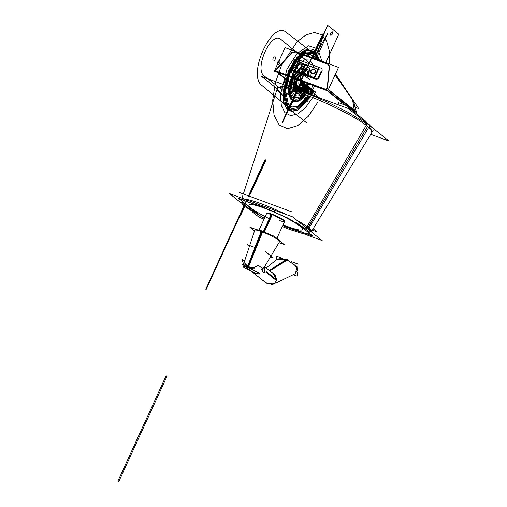 <?xml version="1.0" encoding="UTF-8"?>
<svg xmlns="http://www.w3.org/2000/svg" width="507" height="507" viewBox="0 0 507 507"><rect width="100%" height="100%" fill="white"/><g stroke="black" fill="none" stroke-linecap="round" stroke-linejoin="round"><path stroke-width="0.76" d="M352.942 100.031L358.722 108.631L355.134 107.307M350.014 95.671L335.488 74.06M328.416 63.54L293.604 50.681M276.429 69.548L292.032 52.962L276.429 69.548L292.032 52.962L276.429 69.548L292.032 52.962L295.41 51.999L292.032 52.962L295.41 51.999L328.821 64.693M295.245 51.682L291.626 52.506M338.537 67.399L327.756 90.943L274.287 71.189L285.067 47.645L274.287 71.189L327.756 90.943L338.537 67.399L328.523 63.705L338.537 67.399M293.718 50.839L285.067 47.645L293.718 50.839M276.201 69.795L275.922 70.936M276.423 71.449L326.033 89.777L327.49 88.744L329.423 66.778L327.776 63.958L329.423 66.778L327.49 88.744L326.033 89.777L276.423 71.449L326.033 89.777L276.423 71.449L326.033 89.777L327.49 88.744L326.033 89.777L327.49 88.744L329.423 66.778L327.49 88.744L329.423 66.778L327.776 63.958L295.41 51.999L327.776 63.958L329.423 66.778M293.8 60.954A2.731 2.37 128.6 0 1 297.178 59.325L320.779 68.046A2.731 2.37 128.6 0 1 321.907 71.341L319.023 77.634A2.731 2.37 128.6 0 1 315.646 79.263L292.038 70.543A2.731 2.37 128.6 0 1 290.917 67.254L293.8 60.954L290.917 67.254A2.731 2.37 -51.4 0 0 292.038 70.543L315.646 79.263A2.731 2.37 -51.4 0 0 319.023 77.634L321.907 71.341A2.731 2.37 -51.4 0 0 320.779 68.046L297.178 59.325A2.731 2.37 -51.4 0 0 293.8 60.954A2.731 2.37 -51.4 0 1 297.178 59.325L320.779 68.046A2.731 2.37 -51.4 0 1 321.907 71.341L319.023 77.634A2.731 2.37 -51.4 0 1 315.646 79.263L292.038 70.543A2.731 2.37 -51.4 0 1 290.917 67.254L293.8 60.954M327.484 63.597L328.707 64.503L329.062 66.341M335.064 74.985L352.72 99.727M352.447 99.201L354.653 111.464L328.34 89.676M328.961 64.883L329.436 66.55M352.58 99.765L335.089 74.935L352.58 99.765L354.222 110.057L328.422 89.492L354.222 110.057L352.58 99.765L354.222 110.057L328.422 89.492M335.374 74.307L352.2 98.846M356.674 113.847L353.785 102.034L352.314 99.271M356.694 113.162L353.924 109.892M291.962 52.468L275.776 69.738M276.188 71.24C275.434 70.72 275.434 70.093 276.195 69.358M295.911 86.912L277.665 72.438M327.833 90.785L365.826 121.312M326.261 89.53L274.661 70.467M294.656 86.45L276.664 72.064M344.994 105.05L327.256 90.759M353.797 111.546L354.273 111.147M325.722 89.543L327.199 88.199M353.531 111.331L354.013 110.932M352.714 99.702L335.184 74.732M329.214 66.227L327.199 88.738M293.749 61.024C294.592 59.503 295.758 58.939 297.254 59.338M296.715 59.135L321.261 68.204M320.716 68.008C322.091 68.667 322.484 69.808 321.888 71.424M321.977 71.214L318.979 77.767M319.074 77.565C318.231 79.086 317.065 79.65 315.569 79.257M316.108 79.453L291.563 70.384M290.936 67.171C290.34 68.781 290.733 69.922 292.108 70.587M290.841 67.374L293.845 60.821M294.092 60.821L291.088 67.368M318.301 77.425L321.299 70.872M318.333 77.197C317.667 78.408 316.736 78.858 315.55 78.541M291.525 69.668L316.076 78.737M291.126 67.146C290.657 68.426 290.961 69.332 292.057 69.858L291.538 69.579M314.948 77.926L291.525 69.269M314.074 77.647L292.083 69.529A1.09 0.951 128.6 0 1 291.633 68.211L295.017 60.821L317.908 69.269L295.023 60.815L317.908 69.269M318.548 67.881L313.998 77.818M314.188 77.647L318.003 69.313M294.466 60.618L319.492 69.865M295.201 60.086L291.455 68.28M318.542 69.307L314.549 78.021L290.65 69.193L294.637 60.479L318.542 69.307M291.804 69.351A1.09 0.951 128.6 0 1 291.633 68.211L295.017 60.821L291.633 68.211A1.09 0.951 -51.4 0 0 292.083 69.529M313.89 69.294A2.402 2.085 -51.4 0 0 310.918 70.727A2.402 2.085 128.6 0 1 313.89 69.294A2.402 2.085 -51.4 0 0 310.918 70.727A2.402 2.085 -51.4 0 0 311.906 73.629A2.402 2.085 128.6 0 1 310.918 70.727A2.402 2.085 -51.4 0 0 311.304 73.261M313.998 69.339L314.473 69.51M311.349 73.3A2.402 2.085 -51.4 0 0 311.906 73.629L312.629 73.895A2.402 2.085 -51.4 0 0 315.601 72.463A2.402 2.085 128.6 0 1 312.629 73.895A2.402 2.085 -51.4 0 0 315.601 72.463A2.402 2.085 -51.4 0 0 314.613 69.56A2.402 2.085 128.6 0 1 315.601 72.463A2.402 2.085 -51.4 0 0 315.069 69.814M297.647 66.125L297.882 65.612M298.015 68.832A2.402 2.085 -51.4 0 0 301.545 67.729L301.906 66.943A2.402 2.085 -51.4 0 0 300.917 64.04A2.402 2.085 -51.4 0 0 297.945 65.473A2.402 2.085 128.6 0 1 300.917 64.04A2.402 2.085 128.6 0 1 301.906 66.943L301.545 67.729A2.402 2.085 128.6 0 1 298.572 69.161A2.402 2.085 128.6 0 1 297.584 66.265A2.402 2.085 -51.4 0 0 298.572 69.161A2.402 2.085 -51.4 0 0 301.545 67.729L301.906 66.943A2.402 2.085 -51.4 0 0 301.373 64.294M291.538 68.09L291.747 69.307M311.944 73.591L311.26 73.223L310.829 70.657L313.915 69.275M314.53 69.497L313.782 69.218M314.391 69.453L314.974 69.738L315.506 72.387L312.413 73.769M315.024 69.776A2.402 2.085 -51.4 0 0 314.613 69.56M311.799 73.547L312.553 73.819M312.629 73.895L311.906 73.629L312.629 73.895M297.863 65.39L297.489 66.208M297.793 65.542L300.822 63.971L301.278 64.218L301.747 67M301.329 64.256A2.402 2.085 -51.4 0 0 297.945 65.473M301.443 67.665L301.817 66.848M301.507 67.513L298.484 69.085L297.926 68.756L297.558 66.056M297.584 66.265A2.402 2.085 -51.4 0 0 297.97 68.794M310.968 93.605L300.353 89.682M305.201 92.065L305.385 91.659A5.463 0.754 -155.4 0 0 303.066 91.292A5.463 0.754 -155.4 0 1 305.372 91.685A5.463 0.754 -155.4 0 0 303.085 91.266M305.734 92.261L305.911 91.881L310.899 93.719L305.911 91.881L305.734 92.261L305.911 91.881L310.899 93.719M306.063 91.906L305.879 92.318M277.177 88.877L261.707 76.513L348.309 108.511L389.059 141.085L370.725 134.311M277.158 88.94L282.988 95.665M277.202 88.795A52.132 7.168 24.6 0 1 315.557 98.669A52.132 7.168 24.6 0 1 367.607 126.325A52.132 7.168 -155.4 0 0 315.557 98.669A52.132 7.168 -155.4 0 0 277.202 88.795M244.995 207.014L240.73 202.071L246.966 201.83L260.649 206.038L288.242 218.244L307.762 230.21L369.99 125.292L362.385 119.76M291.848 87.648L305.265 92.09L321.083 98.447M241.63 199.549A38.418 5.279 24.6 0 1 285.777 214.366A38.418 5.279 -155.4 0 0 247.093 199.479M296.335 219.911A38.418 5.279 24.6 0 1 308.085 227.466L367.607 126.325A52.132 7.168 -155.4 0 0 367.607 126.325L308.085 227.466A38.418 5.279 24.6 0 1 308.091 227.472A38.418 5.279 -155.4 0 0 308.085 227.466L367.607 126.325A52.132 7.168 24.6 0 1 371.948 132.302A52.132 7.168 -155.4 0 0 367.613 126.332A52.132 7.168 24.6 0 1 367.613 126.332A52.132 7.168 -155.4 0 0 304.415 94.283A52.132 7.168 -155.4 0 0 281.645 94.562M282.279 226.572L290.245 229.696L303.604 233.841L310.094 233.822L305.905 228.72L367.436 123.252L372.493 127.846M264.394 218.384L243.132 205.531M371.929 132.327L370.94 129.5L366.225 125.324M371.98 132.251L311.304 231.832L307.109 226.654M264.065 219.106L259.115 217.275L252.175 211.736M240.724 202.578L229.43 193.547L292.514 216.857L322.199 240.584L304.377 234M242.485 201.564A36.796 5.057 -155.4 0 0 245.477 205.855A36.796 5.057 -155.4 0 0 245.483 205.861A36.796 5.057 -155.4 0 0 257.296 213.409A36.796 5.057 24.6 0 1 245.483 205.861A36.796 5.057 24.6 0 1 245.477 205.855A36.796 5.057 24.6 0 1 242.485 201.564M282.729 225.596A36.796 5.057 -155.4 0 0 303.123 232.504A36.796 5.057 24.6 0 1 282.729 225.596M308.788 232.821A36.796 5.057 -155.4 0 0 309.264 231.667A36.796 5.057 24.6 0 1 308.788 232.821M249.019 207.167A32.511 4.468 24.6 0 1 249.013 207.167A32.511 4.468 24.6 0 1 246.687 204.929A32.511 4.468 -155.4 0 0 249.013 207.167A32.511 4.468 -155.4 0 0 249.019 207.167A32.511 4.468 -155.4 0 0 253.094 210.05A32.511 4.468 24.6 0 1 249.019 207.167A32.511 4.468 24.6 0 1 249.013 207.167M252.841 203.694A32.511 4.468 24.6 0 1 262.1 206.583A32.511 4.468 -155.4 0 0 252.841 203.694M295.562 222.243A32.511 4.468 24.6 0 1 302.609 226.965A32.511 4.468 24.6 0 1 302.616 226.971A32.511 4.468 24.6 0 1 305.41 230.121A32.511 4.468 -155.4 0 0 302.616 226.971A32.511 4.468 -155.4 0 0 302.609 226.965A32.511 4.468 -155.4 0 0 295.562 222.243M292.672 228.644A32.511 4.468 24.6 0 1 283.831 225.381A32.511 4.468 -155.4 0 0 292.672 228.644M312.325 230.159L316.989 231.883L313.149 228.809M292.083 211.97L239.146 192.413M301.456 88.966L294.371 86.348L298.236 89.435M302.768 89.447L311.64 92.73M338.125 102.509L345.907 105.386L366.124 121.553L363.804 120.691M302.28 89.479L305.708 91.482A5.463 0.754 24.6 0 1 306.171 91.761A5.463 0.754 -155.4 0 0 305.708 91.482L302.28 89.479L305.708 91.482A5.463 0.754 -155.4 0 1 306.171 91.761M298.16 89.593L299.124 87.496M305.734 91.786L305.886 91.45M298.642 89.752L300.353 88.985M300.981 90.183L300.835 90.5M300.277 89.587L311 93.548M337.89 104.657L339.006 102.23M337.922 104.67L338.949 102.934M306.298 84.669L312.249 89.422L312.223 90.747L310.664 94.15L313.681 91.963M299.669 90.1L302.464 89.036L303.839 89.505M314.473 95.677L311.019 94.289M269.749 218.929A29.507 4.056 24.6 0 1 249 205.785A29.507 4.056 24.6 0 1 264.28 208.117A29.507 4.056 24.6 0 1 264.439 208.174A29.507 4.056 24.6 0 1 300.087 226.28A29.507 4.056 24.6 0 1 287.171 226.414A29.507 4.056 24.6 0 1 287.006 226.356A29.507 4.056 24.6 0 1 283.077 224.835A29.507 4.056 24.6 0 0 287.006 226.356A29.507 4.056 24.6 0 0 287.171 226.414A29.507 4.056 24.6 0 1 287.006 226.356M274.541 211.711L238.524 198.402L262.328 217.433L264.47 218.225M282.976 225.057L312.927 236.129L295.258 222.003M265.186 216.647A29.507 4.056 24.6 0 1 248.848 205.322A29.507 4.056 24.6 0 1 264.28 208.117A29.507 4.056 24.6 0 1 264.439 208.174A29.507 4.056 24.6 0 1 300.087 226.28A29.507 4.056 24.6 0 1 287.171 226.414A29.507 4.056 24.6 0 0 300.087 226.28A29.507 4.056 24.6 0 0 264.439 208.174A29.507 4.056 24.6 0 0 264.28 208.117A29.507 4.056 24.6 0 0 248.848 205.322A29.507 4.056 24.6 0 0 265.186 216.647M284.744 221.191L276.961 238.189L284.579 221.559L283.736 220.469L271.308 213.954L284.021 220.33L284.547 221.629A10.058 1.382 -155.4 0 0 281.632 218.751A10.058 1.382 -155.4 0 0 271.822 214.144A10.058 1.382 -155.4 0 0 271.701 214.1A10.058 1.382 -155.4 0 0 266.663 213.428A10.058 1.382 24.6 0 1 271.701 214.1A10.058 1.382 24.6 0 1 271.822 214.144L271.822 214.41A9.836 1.35 -155.4 0 0 271.695 214.366A9.836 1.35 -155.4 0 0 266.701 213.346A9.836 1.35 -155.4 0 1 271.695 214.366A9.836 1.35 -155.4 0 1 271.822 214.41L263.9 231.705L271.822 214.144A10.058 1.382 24.6 0 1 281.632 218.751A10.058 1.382 24.6 0 1 284.547 221.616A10.058 1.382 -155.4 0 0 281.632 218.751A10.058 1.382 -155.4 0 0 271.822 214.144A10.058 1.382 -155.4 0 0 271.701 214.1A10.058 1.382 -155.4 0 0 266.663 213.428M264.293 207.452L264.198 207.889L264.293 207.452M266.657 213.441L272.329 214.619L266.688 213.365L266.859 212.997M264.413 231.914L272.443 214.379M263.406 231.515L271.422 213.998M271.822 214.144L271.822 214.41A9.836 1.35 -155.4 0 1 284.566 221.578A9.836 1.35 -155.4 0 0 271.822 214.41A9.836 1.35 -155.4 0 0 271.695 214.366M254.533 230.907L249.938 227.231L273.362 235.888L284.383 244.697L278.964 242.695M279.553 241.706A13.664 1.876 -155.4 0 0 274.325 237.485A13.664 1.876 -155.4 0 0 261.865 231.731L248.081 266.568L254.159 268.203L248.081 266.568L243.753 263.577L248.081 266.568L261.865 231.731A13.664 1.876 -155.4 0 1 276.423 238.727A13.664 1.876 -155.4 0 1 277.798 241.795A13.664 1.876 -155.4 0 0 276.423 238.727A13.664 1.876 -155.4 0 0 261.865 231.731A13.664 1.876 -155.4 0 0 254.742 230.273M255.648 273.324L243.664 267.316L242.847 266.276L248.303 267.455L262.86 231.306L255.598 229.322M245.382 266.467L251.409 268.742L245.458 266.517M244.488 261.308L241.833 259.185L244.095 265.465L252.562 268.342L258.367 265.294L262.309 268.444C261.992 270.51 262.734 272.012 264.54 272.95L264.908 266.847M266.169 271.53L276.486 279.782M278.831 281.658L271.245 284.598M276.828 280.339L276.683 280.992L275.009 274.845L270.332 271.226L275.009 274.845L276.683 280.992L276.835 280.327L276.569 281.043L276.828 280.339L275.073 274.927L270.504 271.308M276.486 280.194L265.966 271.784M264.61 266.65L261.707 269.249L264.946 266.955M275.529 282.824L267.778 283.514L275.529 282.824L267.778 283.514L263.97 281.353M269.572 270.624L286.766 259.774L276.454 259.876L286.766 259.774L269.572 270.624L286.766 259.774L295.213 265.497L297.362 270.358L295.118 273.824L278.825 281.689L295.568 273.609L296.658 266.65L286.563 259.35L269.287 270.389M276.353 280.517L274.027 284.015L267.24 283.743M272.392 272.874L273.444 273.786L276.486 279.642L276.423 280.84L276.822 280.453L275.048 274.864L270.288 271.194M276.423 280.84L276.822 280.453M272.893 273.279L276.721 280.377L272.918 273.305M265.738 272.031L276.454 280.599M265.123 265.788L262.309 268.45M264.971 267.012L264.99 266.017L262.392 268.476L265.022 265.966M254.666 272.962L260.104 274.179L259.305 273.102L247.321 267.088L261.441 230.78L271.974 235.375M274.205 236.56L278.799 239.481L279.953 241.04L264.99 266.017L279.572 241.674M243.284 264.971L242.479 264.793L243.126 264.584M276.454 259.876L266.188 267.911L276.778 259.622L287.684 259.761L269.87 270.858M268.064 284.047L261.669 279.515M283.749 258.919L286.766 259.774L295.213 265.497L297.362 270.358L295.118 273.824M297.647 268.811L298.002 264.077L291.278 261.593M282.893 258.494L276.67 256.193L276.391 259.926M297.413 271.948L297.096 276.169L293.223 274.737M249.406 246.421L247.156 244.621L254.939 247.492M270.497 256.827L273.197 257.822L264.863 251.161M295.41 51.999L327.776 63.958L295.41 51.999L292.032 52.962L295.41 51.999M354.482 110.273L356.56 112.681M293.135 98.295L264.439 76.177C253.462 69.389 271.537 29.913 281.176 39.609L309.321 62.938L293.135 98.295M293.452 87.844C292.685 91.748 293.426 92.344 295.689 89.631C296.456 85.727 295.714 85.132 293.452 87.844M304.701 69.947C305.474 66.043 304.726 65.447 302.464 68.153C301.697 72.057 302.445 72.659 304.701 69.947M301.45 81.19L301.19 81.931L300.784 81.608L301.646 80.949L301.196 81.931L301.507 81.247L301.304 81.697L300.892 81.374L301.342 80.708M312.534 85.322L310.316 94.01M307.717 101.267L284.376 82.603L284.598 80.943L296.747 64.155L298.8 63.21M309.352 79.441L298.243 70.562C297.533 70.194 296.804 70.733 296.056 72.178L293.173 78.477L293.109 81.785L304.213 90.664C304.922 91.032 305.651 90.493 306.399 89.048L308.75 83.921M301.614 80.924L301.164 81.906L300.79 81.608L301.24 80.626L301.19 81.925L301.621 80.949L301.196 81.931L300.79 81.608L301.031 81.069L284.744 116.654L282.57 122.605L301.507 81.247L289.827 106.755L301.507 81.247L301.196 81.931L300.892 81.69L301.133 80.854M300.188 82.888L300.613 83.23L292.697 100.513C293.826 97.629 293.686 97.515 292.273 100.177L300.188 82.888L300.784 82.844L291.905 102.249L292.273 100.177L300.188 82.888M300.359 82.508L300.613 83.23L292.697 100.513L291.481 101.907L300.359 82.508M310.664 94.15L312.001 91.228L301.19 82.584L297.356 90.962L307.743 99.264L297.146 90.797L297.172 89.473L300.778 81.595L301.202 81.906L300.79 81.608L301.031 81.069L301.266 81.589L301.64 80.943L301.183 81.9L300.797 81.583L301.031 81.069L300.79 81.608L301.24 80.626L301.19 81.925L300.797 81.583L301.031 81.069L282.165 122.282L285.149 116.978L301.507 81.247L301.202 81.906L300.797 81.583L301.044 81.076L300.436 82.4L301.031 81.069L296.405 91.171L298.934 86.868L301.507 81.247L301.202 81.906L300.797 81.583L301.044 81.076L300.803 81.589L301.627 80.93L300.79 81.602L301.652 80.955M286.151 32.283L313.637 53.514L288.819 107.718L261.834 85.398C246.991 74.846 272.189 19.805 286.151 32.283M275.117 56.714C273.21 57.202 272.532 58.679 273.089 61.138C274.99 60.65 275.669 59.173 275.117 56.714M279.775 60.441C277.868 60.929 277.196 62.405 277.747 64.871C279.655 64.376 280.333 62.9 279.775 60.441M289.827 106.755L289.421 106.432L289.827 106.755M298.75 87.267L298.344 86.944L298.75 87.267M313.599 58.185L327.826 33.145L315.962 59.059M246.598 199.967L247.004 200.29L240.667 214.131L240.261 213.808L246.598 199.967L247.004 200.29L240.667 214.131L240.261 213.808L246.598 199.967L247.004 200.29L221.616 255.737L223.79 249.786L246.598 199.967M325.767 62.684L338.796 34.229L327.687 25.35L312.794 57.887L325.114 30.978L315.113 58.749M332.275 34.178C332.814 31.485 332.307 31.079 330.748 32.955C330.215 35.648 330.722 36.054 332.275 34.178M206.146 289.535L205.741 289.212L228.549 239.386L231.528 234.088L206.146 289.535M260.002 170.694L260.402 171.011L248.595 196.798L248.196 196.482L260.002 170.694L260.408 171.017L248.601 196.805L248.196 196.475L260.002 170.688M306.64 122.859L288.705 108.517L300.512 82.73L318.447 97.065M300.062 83.211L300.873 83.864L298.243 89.619L297.425 88.972L300.062 83.211L300.873 83.864L298.243 89.619L297.425 88.972L300.062 83.211M296.772 90.398L297.59 91.045L296.481 93.465L296.082 91.913L296.772 90.398L297.59 91.045L296.893 92.559L295.67 92.813L296.772 90.398M307.705 83.535L304.023 91.59L293.426 83.116L299.491 70.486M301.361 80.334L305.518 71.253M303.116 76.494L314.613 51.384L317.198 54.788L315.348 58.831M298.078 87.527L298.902 86.329L298.484 87.85L295.777 93.757L295.372 93.434L298.078 87.527M310.601 94.125L310.499 88.7L310.157 88.427L305.841 92.299M304.029 89.036C305.372 82.305 304.105 81.291 300.214 85.987L299.852 86.773C298.509 93.51 299.783 94.524 303.668 89.828L304.029 89.036M303.319 83.63L299.719 91.507L297.172 89.473L300.778 81.595L303.319 83.63M300.556 82.077L301.754 82.375L306.291 86.006L302.685 93.877L297.172 89.473L300.556 82.077M302.197 88.11L301.918 84.929L299.992 86.348L299.935 89.257L300.271 89.53L302.197 88.11M308.307 93.231L308.567 92.667C309.226 89.371 308.605 88.877 306.703 91.171L306.158 92.42M301.272 80.651L301.196 81.931L301.519 81.247L295.777 93.757L295.372 93.434L301.031 81.069L300.632 81.95L300.974 82.413L301.507 81.247L301.069 82.204L300.664 81.874L301.063 82.216L301.507 81.247L300.981 82.4L300.575 82.071L301.031 81.069L299.149 85.182L301.031 81.069L299.212 85.049L300.169 82.983L300.981 83.63L300.03 85.708L299.219 85.056L300.169 82.983L300.981 83.63L300.03 85.708L299.219 85.056L300.169 82.983L300.981 83.63L300.03 85.708L299.219 85.056L300.169 82.983L300.981 83.63L300.03 85.708L299.219 85.056L301.031 81.069L299.155 85.176L299.555 85.512L301.507 81.247L299.618 85.372L299.212 85.049L299.618 85.372L301.507 81.247L299.561 85.493L299.155 85.163L299.561 85.499L301.507 81.247L301.139 82.045L300.733 81.722L301.031 81.069L300.727 81.741L301.133 82.064L301.507 81.247L300.797 81.583L301.621 82.242L300.803 81.589L301.621 82.242L300.803 81.589L301.621 82.242L300.803 81.589L301.621 82.242L300.809 81.595L301.621 82.242L300.809 81.595L301.621 82.242L300.816 81.576L301.221 80.632L300.79 81.608L301.583 80.898M244.45 204.682L245.261 205.329L240.356 216.052L239.545 215.399L244.45 204.682L245.261 205.329L240.356 216.052L239.545 215.399L244.45 204.682L245.261 205.329L240.356 216.052L239.545 215.399L244.45 204.682L245.261 205.329L240.356 216.052L239.545 215.399L244.45 204.682M301.177 80.575L300.841 80.302L301.177 80.575M300.905 80.163L305.746 69.579L306.089 69.852L301.297 80.309L306.089 69.852L301.297 80.309L306.089 69.852L305.746 69.579L306.089 69.852L305.746 69.579L300.905 80.163M302.495 81.627L302.134 82.413L300.866 81.399L301.228 80.613L300.866 81.399L301.228 80.613L300.866 81.399L302.134 82.413L300.866 81.399L302.134 82.413L302.495 81.627M301.507 81.247L301.196 81.931L301.507 81.247L301.196 81.931L300.79 81.602L301.627 80.968L300.822 81.633L301.266 80.645L301.177 81.919L300.816 81.602L301.621 82.242L300.809 81.595L301.621 82.242L301.988 81.424L301.443 82.622L300.632 81.969L301.443 82.622L301.988 81.424L301.247 83.047L300.436 82.4L301.247 83.047L301.988 81.424L301.621 82.242L300.816 81.576L301.038 81.069M309.663 87.356L306.323 93.313M305.334 94.682L297.102 101.121L290.714 98.39L289.028 87.717L292.793 73.87L289.028 87.717L290.714 98.39L297.102 101.121L305.334 94.682L297.102 101.121L290.714 98.39L289.028 87.717L292.793 73.87L299.51 59.205C301 56.315 302.457 55.238 303.883 55.979C302.457 55.238 301 56.315 299.51 59.205C301 56.315 302.457 55.238 303.883 55.979M302.242 78.401C300.334 78.889 299.662 80.366 300.214 82.831L302.134 81.475L300.214 82.831C299.662 80.366 300.334 78.889 302.242 78.401M307.198 67.57C305.296 68.065 304.618 69.541 305.17 72C304.618 69.541 305.296 68.065 307.198 67.57M292.793 73.87L299.51 59.205L292.793 73.87M315.981 92.407L303.351 82.311L315.981 92.407M309.916 87.559L306.653 93.434L309.916 87.559M305.677 94.815L297.146 101.692L290.46 99.03L288.654 88.028L292.539 73.667L298.053 64.82L304.346 59.864L309.872 60.022L313.269 65.251L309.872 60.022L304.346 59.864L298.053 64.82L292.539 73.667L288.654 88.028L290.46 99.03L297.146 101.692L305.677 94.815M313.453 66.005L313.681 67.266L313.453 66.005M310.252 66.246L302.856 64.237L294.193 74.992C290.118 85.068 289.922 92.35 293.604 96.831C298.325 99.505 303.211 95.975 308.269 86.241C303.395 95.69 298.61 99.296 293.895 97.065C289.915 92.781 290.017 85.423 294.193 74.992L302.856 64.237L310.252 66.246M310.328 76.215L309.657 68.223L305.74 65.004L300.087 67.799L294.871 75.53C285.758 94.264 299.263 105.057 307.584 85.696M301.804 81.354L300.505 82.191C300.112 80.442 300.594 79.39 301.95 79.041M300.524 82.204L301.335 82.85L301.158 83.243L300.347 82.597L300.524 82.204M308.085 227.466A38.418 5.279 24.6 0 1 308.091 227.472A38.418 5.279 24.6 0 1 311.285 231.864L373.19 130.261M244.456 199.099A38.418 5.279 24.6 0 1 285.777 214.366M318.092 101.78L308.408 116.198L297.71 125.622L287.507 128.715L279.237 125.045L274.053 115.133L272.69 100.367L275.339 82.825L281.639 64.953L297.241 41.587L305.994 34.901L314.302 32.511L321.381 34.628L326.571 41.054L329.392 51.188L329.563 64.085M318.897 60.143L314.353 51.511L306.342 50.567L296.988 57.557L288.743 70.631L283.077 92.521L283.717 101.825L286.67 108.327L291.538 111.179L297.685 110L310.512 96.679M311.349 95.24L313.713 90.595M117.941 481.004L166.157 375.687L166.974 376.333L118.752 481.65L117.941 481.004L166.157 375.687L166.974 376.333L118.752 481.65L117.941 481.004M315.5 92.02L313.484 96.096M312.68 97.547L305.594 107.522L297.913 113.828L290.682 115.621L284.89 112.643L281.315 105.31L280.46 94.613L286.956 69.206L297.121 53.425L308.522 45.852L317.724 48.754L321.951 61.271M319.131 60.232L314.613 51.315L306.513 50.218L297.007 57.247L288.616 70.53L282.887 92.667L283.546 102.072L286.544 108.637L291.481 111.496L297.704 110.273L310.671 96.742M311.501 95.303L313.839 90.696M298.433 86.779L299.244 87.426L297.666 90.873L296.855 90.227L298.433 86.779L299.244 87.426L297.666 90.873L296.855 90.227L298.433 86.779M309.891 96.431L297.622 108.904L291.785 109.911L287.177 107.097L283.825 91.925L289.256 71.043L296.918 58.768L305.664 51.968L313.301 52.335L317.908 59.782M313.206 90.189L310.734 94.999M315.183 58.774L310.474 54.363L303.839 55.428L296.658 61.74L290.429 71.981L285.549 90.538L288.35 104.233L292.343 106.958L297.463 106.35L308.421 95.861M309.302 94.441L312.027 89.245M288.838 107.68C278.609 101.121 286.677 66.081 300.828 55.605L298.991 62.741L293.597 74.516C289.072 85.822 288.965 93.801 293.274 98.453C298.382 100.874 303.579 96.964 308.858 86.716C303.382 97.262 298.084 101.096 292.964 98.2C288.965 93.345 289.18 85.449 293.597 74.516L298.991 62.741L301.538 52.398C306.786 48.533 311.241 47.969 314.904 50.713L319.587 60.276M314.505 86.051L310.734 94.175M303.237 74.827L301.209 79.257L303.237 74.827L302.223 74.016L303.237 74.827M301.057 80.48C300.182 79.58 300.176 78.002 301.038 75.758L302.223 74.016L301.038 75.758C300.176 78.002 300.182 79.58 301.057 80.48M301.101 82.134L299.073 86.564L298.667 86.241L300.695 81.811L301.101 82.134M296.798 64.617L300.987 54.87L296.798 64.617M310.069 86.735L306.976 92.73L310.069 86.735M305.613 94.708C295.796 108.745 284.89 100.031 289.75 82.026L295.974 66.544L289.75 82.026C284.89 100.031 295.796 108.745 305.613 94.708M308.389 86.336L306.361 90.766L303.129 88.18L305.157 83.75L308.389 86.336M303.535 81.133L299.32 79.092C297.977 85.822 299.25 86.836 303.135 82.14M301.969 87.261L303.997 82.831L307.236 85.417L305.208 89.847L301.969 87.261M311.925 89.169L306.855 85.113M301.842 81.374L301.164 83.192L300.499 82.66L301.05 81.076M302.121 81.323C300.302 83.516 299.713 83.04 300.34 79.903C299.713 83.04 300.302 83.516 302.121 81.323M301.88 79.193L301.025 79.479L300.372 80.898L300.581 82.033L301.728 81.329L300.581 82.033L301.405 82.698L300.594 82.052L301.513 82.47L300.594 82.052L301.513 82.47L300.594 82.052L301.513 82.47L300.594 82.052L300.372 80.898L301.025 79.479L301.88 79.193M301 81.139L301.405 81.462L301 81.139M263.9 231.705L271.822 214.41A9.836 1.35 -155.4 0 1 283.711 220.431A9.836 1.35 -155.4 0 1 279.572 220.558M291.525 101.863L292.336 102.515L290.986 105.469L290.175 104.816L291.525 101.863L292.336 102.515L290.986 105.469L290.175 104.816L291.525 101.863M309.232 96.178L297.552 107.757L292.038 108.587L287.703 105.811L284.598 91.298L289.782 71.462L296.906 59.972L304.954 53.45L312.135 53.229L316.786 59.363M312.673 89.764L310.094 94.752M306.906 75.543L303.294 71.1L297.267 77.634C291.791 89.099 300.062 95.519 305.132 83.731M292.647 101.818L291.842 101.172L300.226 82.869L301.031 83.516L292.653 101.825L291.842 101.172L300.226 82.869L301.031 83.516L292.647 101.818M304.745 83.427L304.669 83.592C300.017 94.137 292.716 88.06 297.71 77.799L302.894 72.076L306.285 75.315M305.436 75.004L302.299 73.293L298.154 78.154C293.787 87.122 300.182 92.426 304.238 83.205L304.301 83.072M300.461 82.349L301.272 83.002L289.377 108.986L288.559 108.333L300.461 82.349L301.272 83.002L289.377 108.986L288.559 108.333L300.461 82.349M254.159 268.203L248.081 266.568L244.456 262.911M248.1 267.785L251.409 268.742M248.081 266.568L261.865 231.731M267.994 283.616L264.166 281.512M264.458 281.727L267.778 283.514M276.435 259.888L276.898 259.571M277.234 259.381L277.551 259.235M277.918 259.09L278.273 258.976M278.704 258.862L279.23 258.754M279.813 258.678L280.371 258.64M280.992 258.627L281.632 258.646M282.323 258.703L283.014 258.792M286.766 259.774L295.087 265.351L297.311 269.68M297.343 269.971L295.042 273.862M306.526 84.853C299.586 100.982 288.337 91.989 295.93 76.38L300.169 70.036L304.802 67.602L308.11 69.972L308.883 76.278M308.11 75.987L307.198 70.784L304.2 69.015L296.5 76.836C289.725 90.759 299.764 98.783 305.955 84.39M263.963 163.273L266.086 159.844L250.718 193.414L249.907 192.768L259.673 171.436L263.963 163.273L260.484 172.082L250.718 193.414L249.907 192.768L265.275 159.198L263.963 163.273M301.266 80.645L300.816 81.627L301.196 81.931L300.79 81.602L301.196 81.931L300.79 81.602L301.196 81.931L301.24 80.619L301.209 81.887L300.809 81.57L301.221 80.632M303.528 75.594L322.965 33.773L312.293 57.709L319.264 42.487L313.56 54.312L318.84 42.144L303.528 75.594M301.221 81.9L300.797 81.564L301.221 81.9M256.263 181.303L255.452 180.657L262.436 165.402L263.247 166.049L256.263 181.303L255.452 180.657L262.436 165.402L263.247 166.049L256.263 181.303M305.233 83.813C299.992 96.013 291.481 89.213 297.222 77.413L303.414 70.828L307.071 75.606M312.901 89.942L289.56 71.284L289.776 69.624L301.931 52.836L303.978 51.891L311.596 57.975M300.683 81.861L301.494 82.508L300.93 83.737L300.119 83.091L300.683 81.861L301.494 82.508L300.93 83.737L300.119 83.091L300.683 81.861L301.494 82.508L300.93 83.737L300.119 83.091L300.683 81.861L301.494 82.508L300.93 83.737L300.119 83.091L300.683 81.861M301.329 81.665L301.044 81.076L301.329 81.665M301.988 81.424L301.735 81.988L301.988 81.424M352.58 99.423L353.594 101.451L352.58 99.423M353.835 102.211L356.567 112.693M356.56 113.752L356.617 112.941M277.899 86.634L243.341 193.959L277.183 88.852L280.048 86.792L283.419 86.792L296.056 89.777L313.339 96.032L328.346 102.503L348.423 112.484L366.016 123.334M241.985 198.186L242.878 195.398L241.985 198.186M259.077 230.001L266.688 213.365L259.077 230.001M242.847 266.276L254.964 229.601M243.778 263.469L254.729 230.305M244.095 265.465L264.565 281.829M244.938 266.137L263.976 281.36M276.486 279.642L276.429 280.783M265.548 267.398L272.487 272.95M264.927 266.904L272.595 273.039"/></g></svg>
